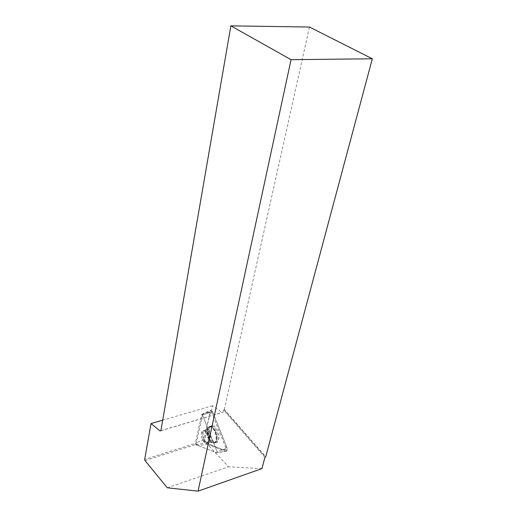 <?xml version="1.0" encoding="UTF-8"?>
<svg xmlns="http://www.w3.org/2000/svg" width="517" height="517" viewBox="0 0 517 517"><rect width="100%" height="100%" fill="white"/><g stroke="black" fill="none" stroke-linecap="round" stroke-linejoin="round"><path stroke-width="0.39" stroke-dasharray="2.58 1.94" d="M202.231 438.927C200.951 435.094 201.087 432.471 202.638 431.049C205.953 428.722 210.438 441.195 206.897 442.927C205.236 443.528 203.679 442.19 202.231 438.927M226.446 451.018L216.797 452.789L225.942 451.199L226.149 448.491L211.266 411.442L202.509 414.964L217.062 451.677L202.483 414.886L201.824 414.363L195.374 443.327L195.911 444.704L216.797 452.789L217.062 451.677L227.163 448.136L226.944 451.018L205.346 443.056C204.299 442.319 203.834 441.137 203.95 439.521L210.8 410.291L212.526 411.629L227.163 448.136M210.613 436.742C208.868 431.592 209.036 427.986 211.117 425.918C213.443 424.909 215.66 426.699 217.767 431.294C219.589 436.762 219.35 440.432 217.037 442.313C214.71 442.991 212.571 441.137 210.613 436.742M167.295 487.796L228.488 466.793L207.685 444.465L197.714 445.402L196.628 444.219L145.012 460.569M261.932 468.622L228.488 466.793M207.685 444.465L225.477 451.192L216.791 452.789L197.714 445.402M225.942 451.199L225.477 451.192M211.266 411.442L212.571 405.722L222.045 412.45L223.066 412.236L223.564 410.013L264.937 457.383M223.564 410.013L224.3 409.483L265.719 456.808M224.3 409.483L309.476 27.039M160.877 430.745L223.066 412.236M160.897 430.635L222.045 412.45M212.571 405.722L162.706 420.172M211.821 440.743C213.347 442.52 214.762 443.127 216.074 442.565C221.308 440.394 214.846 422.602 210.193 426.26C207.563 429.911 208.105 434.739 211.821 440.743M226.944 451.018L216.985 452.795L217.062 451.677L226.149 448.491M202.509 414.964L196.298 443.14L144.676 459.439M196.298 443.14L196.628 444.219M205.734 432.296C204.603 430.984 203.569 430.571 202.638 431.049C199.103 432.781 203.536 445.221 206.89 442.927C208.862 440.335 208.48 436.794 205.734 432.296M223.997 409.574L265.402 456.912M212.526 411.629L226.582 446.688L224.695 450.352L204.558 442.319L206.503 428.263L209.631 414.453L212.526 411.629L202.483 414.886M195.911 444.704L205.346 443.056M201.682 414.628L210.425 410.97M203.95 439.521L195.374 443.327M215.77 431.947C213.702 427.43 211.531 425.665 209.256 426.654C204.642 429.265 210.458 445.499 215.066 442.772C217.327 440.93 217.56 437.324 215.77 431.947M215.337 432.115C217.327 438.739 216.675 442.345 213.366 442.92C209.469 442.604 205.65 431.947 208.002 428.031C210.212 425.31 212.661 426.674 215.337 432.115M208.894 434.526C207.433 431.275 205.882 429.95 204.234 430.558C202.683 431.979 202.541 434.603 203.821 438.429C205.268 441.686 206.826 443.017 208.493 442.423C210.044 441.001 210.18 438.371 208.894 434.526M211.518 411.959L203.53 414.55M210.587 441.059C212.093 442.823 213.489 443.424 214.781 442.862C217.87 441.66 216.959 432.354 213.347 428.334C211.731 426.499 210.27 425.969 208.971 426.745C206.38 430.351 206.923 435.12 210.587 441.059M207.052 431.889C205.921 430.577 204.887 430.163 203.95 430.648C200.415 432.38 204.848 444.801 208.202 442.513C210.18 439.922 209.799 436.38 207.052 431.889M212.959 428.567C217.179 433.233 217.243 444.071 213.082 443.011C209.185 442.694 205.365 432.031 207.718 428.115C209.01 426.047 210.762 426.195 212.959 428.567M201.824 414.363L210.8 410.291M216.074 442.565L213.082 443.011C213.153 442.494 211.524 442.326 208.202 442.513L208.493 442.423C211.808 442.235 213.431 442.403 213.366 442.92L217.037 442.313M210.193 426.26L208.971 426.745L207.718 428.115C208.067 428.367 206.813 429.213 203.95 430.648L204.234 430.558C207.091 429.123 208.351 428.283 208.002 428.031L209.256 426.654L211.117 425.918"/><path stroke-width="0.78" d="M261.932 468.622L198.069 491.15L167.295 487.796L145.012 460.569L144.676 459.439L151.035 423.552L159.94 430.926L160.877 430.745L230.879 25.85L309.476 27.039L372.324 58.776L265.719 456.808L264.937 457.383L261.932 468.622M372.324 58.776L291.058 59.681L198.069 491.15M291.058 59.681L230.879 25.85M159.94 430.926L160.897 430.635M162.706 420.172L151.035 423.552"/></g></svg>
